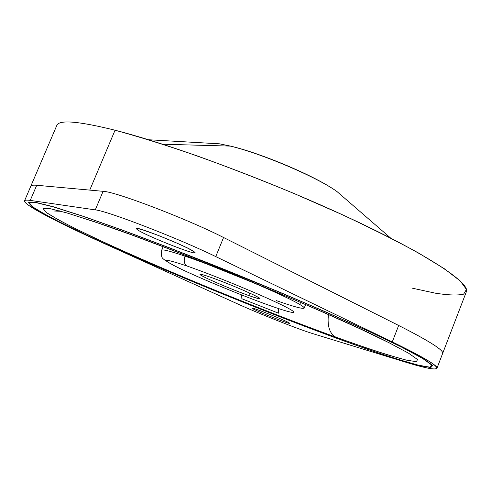 <?xml version="1.0" encoding="UTF-8"?>
<svg xmlns="http://www.w3.org/2000/svg" width="491" height="491" viewBox="0 0 491 491"><rect width="100%" height="100%" fill="white"/><g stroke="black" fill="none" stroke-linecap="round" stroke-linejoin="round"><path stroke-width="0.74" d="M215.758 256.597L392.266 341.92C452.248 370.914 446.577 374.921 404.296 361.757L312.491 333.536C298.853 329.418 259.217 313.731 238.301 304.211L105.326 244.027C47.897 218.102 9.611 197.474 30.252 200.402L95.279 209.884C107.339 210.891 179.062 238.601 215.758 256.597L223.558 237.503L398.667 325.472L392.266 341.92L215.758 256.597C179.062 238.601 107.339 210.891 95.279 209.884L103.098 191.318C115.471 191.539 187.181 218.918 223.558 237.503L215.758 256.597M342.896 340.558L373.798 351.482C392.327 357.724 407.505 362.419 419.326 365.562L430.816 367.556L432.681 365.445L423.61 358.847L402.847 347.634L370.545 332.076C343.626 319.751 312.792 306.224 278.035 291.488L171.021 248.391L122.609 230.187L82.47 216.022L52.887 206.613L34.855 202.151L28.263 202.39L32.21 206.797L45.332 214.696C58.03 221.416 73.889 229.229 92.916 238.129C162.589 270.271 265.361 312.331 342.896 340.558L373.215 351.206C391.652 357.417 406.751 362.082 418.504 365.206L429.907 367.17L431.73 365.058L422.665 358.473L401.969 347.303L369.809 331.818C343.025 319.555 312.35 306.096 277.783 291.445L171.347 248.581L123.186 230.475L83.243 216.371L122.609 230.187C153.984 241.805 187.863 254.866 224.246 269.375C260.813 284.24 295.416 298.761 328.056 312.939L370.545 332.076L402.847 347.634L423.61 358.847L432.681 365.445L430.816 367.556L419.326 365.562L399.784 360.013C383.379 354.772 364.414 348.291 342.896 340.558C265.361 312.331 162.589 270.271 92.916 238.129L66.082 225.363C50.819 217.734 39.532 211.541 32.21 206.797L28.263 202.39L34.855 202.151L52.887 206.613L83.243 216.371L53.783 206.999L35.806 202.55L29.208 202.771L33.1 207.141L46.129 214.99C58.754 221.68 74.54 229.45 93.474 238.313C162.834 270.314 265.25 312.227 342.448 340.324L342.896 340.558M289.487 323.115C286.897 320.85 247.255 305.199 252.589 308.538C255.885 311.042 293.618 325.956 289.487 323.115L289.678 323.342C290.12 324.619 255.535 310.809 252.589 308.538L252.3 308.244C251.558 306.838 287.345 321.145 289.487 323.115M194.111 251.748L188.323 248.452L177.834 243.518L158.108 235.318L141.856 229.555L136.768 228.432L136.388 228.794L137.474 229.745C146.263 236.134 203.427 258.383 194.111 251.748L194.859 252.638C195.16 255.32 145.084 235.33 137.474 229.745L136.357 228.591C135.43 225.621 188.366 246.832 194.111 251.748M103.098 191.318L95.279 209.884L30.252 200.402L36.721 185.273L103.098 191.318L36.708 185.267C33.142 184.954 31.166 185.279 30.773 186.242C31.178 185.285 33.155 184.96 36.721 185.273L30.252 200.402C26.766 199.898 24.863 200.04 24.55 200.819C23.108 204.661 57.742 222.515 105.326 244.027L238.301 304.211C259.217 313.731 298.853 329.418 312.491 333.536L404.296 361.757C424.47 367.986 435.351 370.159 436.941 368.275C438.199 365.85 423.31 357.067 392.266 341.92L398.667 325.472C429.465 341.122 444.116 350.457 442.63 353.477C444.128 350.464 429.478 341.122 398.686 325.478L223.558 237.503C187.181 218.918 115.471 191.539 103.098 191.318M252.718 308.231L252.589 308.538L252.718 308.231M137.965 228.56L137.474 229.745L137.965 228.56M185.046 256.155C219.79 267.853 285.449 295.576 299.774 304.481C302.941 306.359 304.414 307.569 304.205 308.103C304.414 307.569 302.941 306.359 299.774 304.481C285.449 295.576 219.79 267.853 185.046 256.155C170.125 251.104 162.331 249.127 161.662 250.22C162.331 249.127 170.125 251.104 185.046 256.155C183.493 260.825 184.143 264.103 186.991 266.005C184.143 264.103 183.493 260.825 185.046 256.155M269.927 305.598L269.375 305.402C295.398 314.725 302.732 315.13 280.981 304.573C259.629 294.158 213.432 275.187 186.991 266.005C160.913 257.321 159.434 258.585 182.56 269.798C204.667 280.244 243.604 296.202 269.375 305.402L269.927 305.598M300.615 302.376L299.774 304.481L300.615 302.376M276.292 300.596C293.618 306.66 302.922 309.164 304.205 308.103L305.629 304.537M269.375 305.402C243.604 296.202 204.667 280.244 182.56 269.798C159.434 258.585 160.913 257.321 186.991 266.005C213.432 275.187 259.629 294.158 280.981 304.573C302.732 315.13 295.398 314.725 269.375 305.402M248.753 295.539C261.525 299.94 263.035 299.688 253.276 294.784C243.186 289.911 222.626 281.472 210.357 277.176C197.947 272.99 196.959 273.456 207.392 278.575C220.244 284.522 234.029 290.175 248.753 295.539L249.729 293.121L248.753 295.539C230.574 289.162 198.683 275.328 200.046 274.352C200.371 273.953 203.808 274.892 210.357 277.176C228.585 283.491 261.734 297.896 259.862 298.638C259.432 299.037 255.725 298 248.753 295.539M59.491 210.835L54.532 211.026L61.166 211.29L54.532 211.026L59.491 210.835M241.627 294.931L241.86 298.743L278.514 313.178L278.501 308.563L278.514 313.178L278.986 308.722L278.514 313.178L241.86 298.743L241.627 294.931M98.771 223.221L131.57 234.876C160.41 245.568 191.465 257.548 224.737 270.823C258.174 284.418 289.862 297.712 319.813 310.705L358.976 328.307L389.013 342.724L408.622 353.232L417.546 359.541L416.368 361.707L406.192 360.069L388.387 355.067C373.301 350.279 355.742 344.289 335.715 337.108C329.59 333.567 327.172 326.042 328.448 314.516C327.172 326.042 329.59 333.567 335.715 337.108C263.452 310.846 166.424 271.13 101.76 241.234L76.952 229.407C62.946 222.374 52.709 216.715 46.234 212.437L43.11 208.565L49.751 208.577L66.886 212.916L98.771 223.221C172.427 247.765 337.36 315.946 386.92 341.681M59.859 210.934L54.532 211.026L59.859 210.934M342.448 340.324C265.25 312.227 162.834 270.314 93.474 238.313L66.77 225.608C51.592 218.01 40.366 211.854 33.1 207.141L29.208 202.771L35.806 202.55L53.783 206.999L83.243 216.371L123.186 230.475C154.401 242.032 188.102 255.025 224.283 269.455C260.647 284.24 295.066 298.681 327.534 312.779L369.809 331.818L401.969 347.303L422.665 358.473L431.73 365.058L429.907 367.17L418.504 365.206L399.073 359.688C382.753 354.477 363.874 348.027 342.448 340.324M335.715 337.108L364.426 347.235C381.556 352.986 395.476 357.264 406.192 360.069L416.368 361.707L417.546 359.541L408.622 353.232L389.013 342.724L358.976 328.307C334.125 316.953 305.783 304.537 273.953 291.053L176.024 251.607L131.57 234.876L94.487 221.748L66.886 212.916L49.751 208.577L43.11 208.565L46.234 212.437L57.975 219.6C69.532 225.762 84.127 232.973 101.76 241.234C166.424 271.13 263.452 310.846 335.715 337.108M231.457 146.312L219.44 143.82L208.528 143.194L219.44 143.82L231.457 146.312M345.222 198.695L336.961 191.539C317.352 177.288 261.752 153.53 230.31 146.097L162.693 144.219L230.31 146.097C261.752 153.53 317.352 177.288 336.961 191.539L345.222 198.695M412.422 288.199L435.413 293.188C448.332 295.208 457.747 295.527 463.651 294.158L466.45 289.451L460.263 280.981L444.398 268.773L418.749 253.129C396.98 241.173 371.276 228.266 341.638 214.401L294.146 193.54C260.862 179.761 228.217 167.1 196.204 155.555C165.571 145.023 138.523 136.584 115.054 130.225L89.749 190.103L115.054 130.225C172.273 144.759 272.72 182.136 350.525 218.513C428.526 254.933 470.495 283.246 466.364 291.758L436.941 368.275M30.718 186.408L56.803 125.451C59 119.54 78.419 121.13 115.054 130.225M30.792 186.249L24.55 200.819M269.393 305.408C239.117 294.618 191.797 274.843 173.519 265.367C159.385 256.959 161.723 258.825 161.662 250.22L163.122 246.672M390.633 238.061L336.961 191.539C316.56 176.674 262.513 153.683 230.739 146.134L219.44 143.82L148.534 139.751"/></g></svg>

